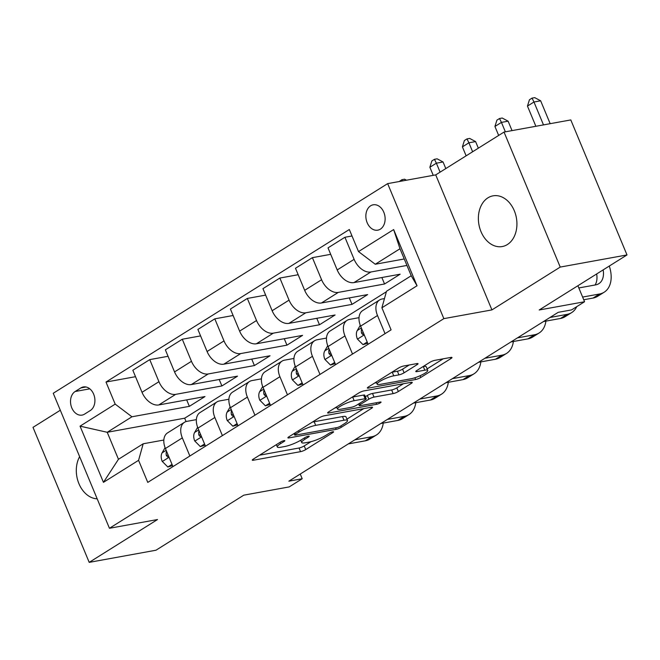 <?xml version="1.0" encoding="UTF-8"?>
<svg xmlns="http://www.w3.org/2000/svg" width="660" height="660" viewBox="0 0 660 660"><rect width="100%" height="100%" fill="white"/><g stroke="black" fill="none" stroke-linecap="round" stroke-linejoin="round"><path stroke-width="0.99" d="M284.072 440.641A2.764 0.528 157.4 0 0 280.45 442.101L253.308 459.112A3.952 0.751 157.4 0 0 252.277 460.152A3.952 0.751 157.4 0 0 253.374 460.234L300.556 451.654A3.952 0.751 157.4 0 0 305.737 449.584L332.879 432.564A2.764 0.528 157.4 0 0 333.597 431.838A2.764 0.528 157.4 0 0 332.83 431.78A2.764 0.528 157.4 0 0 329.208 433.232L325.693 435.435A12.647 2.417 157.4 0 1 309.127 442.084L305.2 442.802A12.647 2.417 157.4 0 1 301.694 442.538A12.647 2.417 157.4 0 1 304.986 439.197L308.5 436.994A2.764 0.528 157.4 0 0 309.218 436.268A2.764 0.528 157.4 0 0 308.451 436.21A2.764 0.528 157.4 0 0 304.829 437.662L301.315 439.865A12.647 2.417 157.4 0 1 284.749 446.515L280.822 447.233A12.647 2.417 157.4 0 1 277.315 446.968A12.647 2.417 157.4 0 1 280.607 443.635L284.122 441.433A2.764 0.528 157.4 0 0 284.839 440.698A2.764 0.528 157.4 0 0 284.072 440.641M487.93 197.835A25.773 19.033 -100.3 0 0 479.779 228.187A25.773 19.033 -100.3 0 0 502.26 246.543A25.773 19.033 -100.3 0 0 507.375 244.538A25.773 19.033 -100.3 0 0 515.526 214.195A25.773 19.033 -100.3 0 0 493.045 195.838A25.773 19.033 -100.3 0 0 487.93 197.835M79.629 456.67A25.773 19.033 -100.3 0 0 78.928 483.681A25.773 19.033 -100.3 0 0 97.177 498.82M370.631 205.804A12.886 9.512 -100.3 0 0 366.556 220.976A12.886 9.512 -100.3 0 0 377.792 230.159A12.886 9.512 -100.3 0 0 380.35 229.16A12.886 9.512 -100.3 0 0 384.425 213.988A12.886 9.512 -100.3 0 0 373.189 204.806A12.886 9.512 -100.3 0 0 370.631 205.804M417.004 364.716A3.952 0.751 157.4 0 0 418.036 363.676A3.952 0.751 157.4 0 0 416.938 363.594L403.705 365.995A3.952 0.751 157.4 0 0 398.524 368.074L368.387 386.974A3.952 0.751 157.4 0 0 367.356 388.014A3.952 0.751 157.4 0 0 368.453 388.096L415.635 379.516A3.952 0.751 157.4 0 0 420.816 377.438L450.953 358.545A3.952 0.751 157.4 0 0 451.984 357.497A3.952 0.751 157.4 0 0 450.887 357.415L434.899 360.327A3.952 0.751 157.4 0 0 429.718 362.406L416.823 370.491A3.952 0.751 157.4 0 0 415.792 371.53A3.952 0.751 157.4 0 0 416.889 371.613L424.817 370.177A10.568 2.021 157.4 0 1 427.746 370.392A10.568 2.021 157.4 0 1 422.144 374.773A10.568 2.021 157.4 0 1 411.155 378.741L380.086 384.392A10.568 2.021 157.4 0 1 377.165 384.17A10.568 2.021 157.4 0 1 382.759 379.789A10.568 2.021 157.4 0 1 393.756 375.82L398.929 374.88A3.952 0.751 157.4 0 0 404.11 372.801L417.004 364.716L416.567 363.66M60.307 410.239L33 427.358L89.199 562.361L155.966 550.226L243.796 495.165L289.195 486.915L302.206 478.756L288.857 481.181L558.203 312.328L571.56 309.903L584.57 301.744L577.896 285.722M560.233 267.077L504.034 132.066L435.724 174.892L491.923 309.903L560.233 267.077L627 254.941L539.17 310.002L584.57 301.744M491.923 309.903L443.85 318.64L109.444 528.28L53.245 393.269L387.651 183.629L443.85 318.64M89.199 562.361L157.509 519.544L109.444 528.28M324.258 415.8A3.952 0.751 157.4 0 0 319.085 417.879L288.94 436.771A3.952 0.751 157.4 0 0 287.917 437.819A3.952 0.751 157.4 0 0 289.006 437.902L336.196 429.322A3.952 0.751 157.4 0 0 341.368 427.243L371.514 408.342A3.952 0.751 157.4 0 0 372.537 407.302A3.952 0.751 157.4 0 0 371.448 407.22L324.258 415.8M328.663 411.873L358.809 392.972A3.952 0.751 157.4 0 1 363.982 390.901L411.163 382.322A3.952 0.751 157.4 0 1 412.261 382.404A3.952 0.751 157.4 0 1 411.229 383.443L398.335 391.528A3.952 0.751 157.4 0 1 393.154 393.608L374.022 397.089A3.952 0.751 157.4 0 0 368.849 399.168L360.286 404.53A3.952 0.751 157.4 0 0 359.263 405.57A3.952 0.751 157.4 0 0 360.352 405.652L380.275 402.031A2.764 0.528 157.4 0 1 381.043 402.088A2.764 0.528 157.4 0 1 379.582 403.235A2.764 0.528 157.4 0 1 376.703 404.275L328.729 412.995A3.952 0.751 157.4 0 1 327.632 412.912A3.952 0.751 157.4 0 1 328.663 411.873M504.034 132.066L570.801 119.93L627 254.941M84.562 414.125L90.288 410.536A12.482 9.215 -100.3 0 0 94.24 395.835A12.482 9.215 -100.3 0 0 83.35 386.941A12.482 9.215 -100.3 0 0 80.875 387.915L75.149 391.504A12.482 9.215 -100.3 0 0 71.197 406.197A12.482 9.215 -100.3 0 0 82.087 415.09A12.482 9.215 -100.3 0 0 84.562 414.125M386.364 291.761L184.668 418.201L107.225 432.284L118.462 459.286L143.187 443.784L138.575 460.325L147.766 482.394L391.091 329.86L381.901 307.783L386.512 291.25L411.229 275.748L399.993 248.746L375.268 264.248L404.25 258.976M138.575 460.325L103.447 482.344L80.058 426.154L115.186 404.126L131.942 416.782L189.362 406.346L204.98 396.553L158.779 404.951A16.104 10.411 57.9 0 1 142.015 392.304L132.833 370.227L149.746 359.617L158.936 381.695A16.104 10.411 57.9 0 0 175.692 394.35L221.892 385.951L237.509 376.159L191.309 384.565A16.104 10.411 57.9 0 1 174.545 371.91L165.363 349.833L182.275 339.232L191.466 361.3A16.104 10.411 57.9 0 0 208.222 373.956L254.422 365.558L270.039 355.773L223.839 364.171A16.104 10.411 57.9 0 1 207.083 351.516L197.893 329.439L214.805 318.838L223.996 340.915A16.104 10.411 57.9 0 0 240.751 353.562L286.951 345.163L302.569 335.379L256.369 343.777A16.104 10.411 57.9 0 1 239.613 331.122L230.422 309.045L247.335 298.444L256.525 320.521A16.104 10.411 57.9 0 0 273.281 333.168L319.481 324.769L335.099 314.985L288.899 323.383A16.104 10.411 57.9 0 1 272.143 310.728L262.952 288.651L279.865 278.05L289.055 300.127A16.104 10.411 57.9 0 0 305.811 312.782L352.011 304.375L367.628 294.591L321.428 302.989A16.104 10.411 57.9 0 1 304.673 290.334L295.482 268.257L312.394 257.656L321.585 279.733A16.104 10.411 57.9 0 0 338.341 292.388L384.549 283.99L400.158 274.197L353.958 282.596A16.104 10.411 57.9 0 1 337.202 269.948L328.012 247.871L344.924 237.262L354.115 259.339A16.104 10.411 57.9 0 0 370.87 271.994L406.939 265.435M135.523 376.687L105.996 382.049L115.186 404.126M105.996 382.049L349.322 229.515L358.512 251.592L393.649 229.564L417.037 285.763L381.901 307.783M435.724 174.892L387.651 183.629M302.206 478.756L300.25 474.045M184.668 418.201L186.07 421.558M131.942 416.782L107.225 432.284L80.058 426.154M163.837 440.03L143.187 443.784M196.367 419.636L186.929 421.352A16.104 10.411 57.9 0 0 184.453 422.301A16.104 10.411 57.9 0 0 182.325 437.893L189.865 456.002M228.896 399.242L219.466 400.958A16.104 10.411 57.9 0 0 216.983 401.907A16.104 10.411 57.9 0 0 214.855 417.499L222.395 435.616M261.426 378.848L251.996 380.564A16.104 10.411 57.9 0 0 249.513 381.513A16.104 10.411 57.9 0 0 247.385 397.105L254.925 415.222M293.956 358.454L284.526 360.17A16.104 10.411 57.9 0 0 282.043 361.127A16.104 10.411 57.9 0 0 279.914 376.712L287.455 394.828M326.486 338.068L317.056 339.784A16.104 10.411 57.9 0 0 314.572 340.733A16.104 10.411 57.9 0 0 312.444 356.317L319.984 374.435M359.015 317.674L349.585 319.39A16.104 10.411 57.9 0 0 347.102 320.339A16.104 10.411 57.9 0 0 344.974 335.923L352.514 354.04M384.475 298.567L382.115 298.996A16.104 10.411 57.9 0 0 379.632 299.945A16.104 10.411 57.9 0 0 377.503 315.529L385.044 333.647M189.362 406.346L186.673 399.886M168.052 356.293L149.746 359.617M200.582 335.899L182.275 339.232M233.112 315.505L214.805 318.838M265.642 295.111L247.335 298.444M298.171 274.725L279.865 278.05M330.701 254.331L312.394 257.656M352.011 235.975L344.924 237.262M184.453 422.301L167.541 432.902A16.104 10.411 57.9 0 0 165.412 448.495L172.953 466.612M221.892 385.951L219.202 379.492M216.983 401.907L200.071 412.516A16.104 10.411 57.9 0 0 197.942 428.101L205.483 446.218M249.513 381.513L232.6 392.123A16.104 10.411 57.9 0 0 230.472 407.707L238.012 425.824M254.422 365.558L251.732 359.098M282.043 361.127L265.13 371.728A16.104 10.411 57.9 0 0 263.002 387.313L270.542 405.43M286.951 345.163L284.262 338.704M314.572 340.733L297.66 351.334A16.104 10.411 57.9 0 0 295.531 366.919L303.072 385.036M319.481 324.769L316.792 318.31M347.102 320.339L330.19 330.94A16.104 10.411 57.9 0 0 328.061 346.533L335.602 364.65M352.011 304.375L349.322 297.916M379.632 299.945L362.719 310.546A16.104 10.411 57.9 0 0 360.591 326.139L368.132 344.256M384.549 283.99L381.859 277.522M375.268 264.248L358.512 251.592M118.462 459.286L103.447 482.344M393.649 229.564L399.993 248.746M417.037 285.763L411.229 275.748M259.57 455.185L299.038 448.008A3.952 0.751 157.4 0 0 304.219 445.929L311.025 441.664M346.945 419.149L363.726 408.623M295.424 434.346A2.764 0.528 157.4 0 0 294.707 435.072A2.764 0.528 157.4 0 0 295.465 435.13L336.889 427.597A2.764 0.528 157.4 0 0 340.51 426.145L344.215 423.827A12.647 2.417 157.4 0 0 347.498 420.486A12.647 2.417 157.4 0 0 344 420.222L315.686 425.37A12.647 2.417 157.4 0 0 299.128 432.019L295.424 434.346L294.88 433.051M347.498 420.486L345.98 416.839A12.647 2.417 157.4 0 0 342.482 416.575L344 420.222M312.271 422.144A12.647 2.417 157.4 0 1 314.168 421.724L342.482 416.575M403.45 383.724L396.817 387.882L398.335 391.528M365.351 396.751L367.323 395.513A3.952 0.751 157.4 0 1 372.504 393.442L391.636 389.961A3.952 0.751 157.4 0 0 396.817 387.882M336.963 407.575L334.925 407.946M354.164 400.694A10.568 2.021 157.4 0 0 343.175 404.671A10.568 2.021 157.4 0 0 337.573 409.043A10.568 2.021 157.4 0 0 340.502 409.266L351.442 407.278A3.952 0.751 157.4 0 0 356.614 405.199L365.178 399.836A3.952 0.751 157.4 0 0 366.201 398.788A3.952 0.751 157.4 0 0 365.112 398.706L354.164 400.694L352.646 397.048A10.568 2.021 157.4 0 0 352.151 397.147M366.201 398.788L364.683 395.142A3.952 0.751 157.4 0 0 363.594 395.06L365.112 398.706M352.646 397.048L363.594 395.06M391.883 372.24A10.568 2.021 157.4 0 1 392.238 372.174L397.411 371.233A3.952 0.751 157.4 0 0 402.592 369.154L409.225 364.996M427.746 370.392L426.228 366.745A10.568 2.021 157.4 0 0 423.299 366.523L424.817 370.177M427.119 368.882L443.173 358.825M374.649 383.048L376.546 382.701M172.021 464.376L167.83 467.008L162.187 461.34A10.667 6.897 -122.1 0 1 162.096 452.851L165.091 447.694M167.83 467.008L172.532 465.605M383.254 423.077A30.195 19.528 -122.1 0 1 376.456 434.965L369.955 439.04A30.195 19.528 -122.1 0 1 365.302 440.822L348.307 443.908M376.456 434.965A30.195 19.528 -122.1 0 1 371.811 436.738L354.816 439.832M166.477 451.06A10.667 6.897 57.9 0 0 166.32 455.441L167.533 456.885L168.745 456.505M204.55 443.982L200.359 446.614L194.716 440.946A10.667 6.897 -122.1 0 1 194.626 432.465L197.62 427.3M200.359 446.614L205.062 445.211M415.784 402.683A30.195 19.528 -122.1 0 1 408.986 414.571L402.484 418.646A30.195 19.528 -122.1 0 1 397.832 420.428L380.837 423.522M408.986 414.571A30.195 19.528 -122.1 0 1 404.341 416.353L387.346 419.438M199.006 430.666A10.667 6.897 57.9 0 0 198.85 435.047L200.062 436.499L201.275 436.111M237.08 423.588L232.889 426.22L227.246 420.552A10.667 6.897 -122.1 0 1 227.155 412.071L230.15 406.906M232.889 426.22L237.592 424.817M448.313 382.297A30.195 19.528 -122.1 0 1 441.515 394.177L435.014 398.252A30.195 19.528 -122.1 0 1 430.361 400.034L413.374 403.128M441.515 394.177A30.195 19.528 -122.1 0 1 436.87 395.959L419.875 399.044M231.536 410.272A10.667 6.897 57.9 0 0 231.388 414.653L232.592 416.105L233.805 415.717M269.61 403.194L265.419 405.826L259.776 400.158A10.667 6.897 -122.1 0 1 259.685 391.677L262.688 386.512M265.419 405.826L270.122 404.423M480.843 361.903A30.195 19.528 -122.1 0 1 474.045 373.783L467.544 377.858A30.195 19.528 -122.1 0 1 462.899 379.64L445.904 382.734M474.045 373.783A30.195 19.528 -122.1 0 1 469.4 375.565L452.405 378.65M264.066 389.878A10.667 6.897 57.9 0 0 263.917 394.259L265.122 395.711L266.335 395.323M399.259 181.525L401.923 179.693L404.596 179.206L406.477 180.213M402.534 180.923L401.923 179.693M302.14 382.808L297.949 385.432L292.306 379.764A10.667 6.897 -122.1 0 1 292.215 371.283L295.218 366.127M297.949 385.432L302.651 384.029M513.373 341.509A30.195 19.528 -122.1 0 1 506.583 353.389L500.074 357.472A30.195 19.528 -122.1 0 1 495.429 359.246L478.434 362.34M506.583 353.389A30.195 19.528 -122.1 0 1 501.93 355.171L484.935 358.264M296.596 369.484A10.667 6.897 57.9 0 0 296.447 373.873L297.652 375.317L298.864 374.938M440.105 172.144L436.376 163.185L429.874 167.261L433.24 175.345M429.874 167.261L431.855 160.933L434.453 159.299L437.126 158.812L443.058 161.972L445.805 168.572M443.058 161.972L436.376 163.185L434.453 159.299M334.67 362.414L330.478 365.038L324.844 359.37A10.667 6.897 -122.1 0 1 324.745 350.889L327.748 345.733M330.478 365.038L335.181 363.635M545.903 321.115A30.195 19.528 -122.1 0 1 539.113 332.995L532.604 337.078A30.195 19.528 -122.1 0 1 527.959 338.861L510.964 341.946M539.113 332.995A30.195 19.528 -122.1 0 1 534.46 334.777L517.465 337.87M329.125 349.099A10.667 6.897 57.9 0 0 328.977 353.479L330.19 354.923L331.394 354.544M472.634 151.75L468.905 142.791L462.404 146.867L466.133 155.826M462.404 146.867L464.384 140.539L466.983 138.905L469.656 138.418L475.588 141.578L478.335 148.178M475.588 141.578L468.905 142.791L466.983 138.905M367.199 342.02L363.008 344.644L357.373 338.984A10.667 6.897 -122.1 0 1 357.274 330.495L360.277 325.339M363.008 344.644L367.711 343.241M576.774 306.628A30.195 19.528 -122.1 0 1 571.642 312.609L565.133 316.685A30.195 19.528 -122.1 0 1 560.488 318.466L543.493 321.552M571.642 312.609A30.195 19.528 -122.1 0 1 566.989 314.383L549.994 317.476M361.655 328.705A10.667 6.897 57.9 0 0 361.507 333.085L362.719 334.529L363.924 334.15M505.362 131.827L501.435 122.397L494.934 126.472L498.663 135.44M494.934 126.472L496.914 120.145L499.513 118.511L502.186 118.024L508.117 121.184L512.036 130.614M508.117 121.184L501.435 122.397L499.513 118.511M609.295 266.038A30.195 19.528 -122.1 0 1 604.172 292.215L597.663 296.29A30.195 19.528 -122.1 0 1 593.018 298.072L583.745 299.755M604.172 292.215A30.195 19.528 -122.1 0 1 599.519 293.997L582.623 297.066M578.828 287.941L595.724 284.873A20.13 13.018 57.9 0 0 598.826 283.685A20.13 13.018 57.9 0 0 603.166 269.882M595.081 284.988A20.13 13.018 57.9 0 0 596.656 273.958M543.493 124.897L533.965 102.003L527.464 106.087L535.87 126.283M527.464 106.087L529.444 99.751L532.042 98.117L534.715 97.639L540.647 100.79L550.176 123.684M540.647 100.79L533.965 102.003L532.042 98.117M370.87 271.994L353.958 282.596M338.341 292.388L321.428 302.989M305.811 312.782L288.899 323.383M273.281 333.168L256.369 343.777M240.751 353.562L223.839 364.171M208.222 373.956L191.309 384.565M175.692 394.35L158.779 404.951M182.325 437.893L165.412 448.495M158.936 381.695L142.015 392.304M191.466 361.3L174.545 371.91M214.855 417.499L197.942 428.101M223.996 340.915L207.083 351.516M247.385 397.105L230.472 407.707M256.525 320.521L239.613 331.122M279.914 376.712L263.002 387.313M289.055 300.127L272.143 310.728M312.444 356.317L295.531 366.919M321.585 279.733L304.673 290.334M344.974 335.923L328.061 346.533M354.115 259.339L337.202 269.948M377.503 315.529L360.591 326.139M89.801 388.839L75.149 391.504M86.006 386.974L80.875 387.915M280.063 442.34L280.607 443.635M308.195 436.268L308.5 436.994M304.45 437.902L304.986 439.197M332.574 431.83L332.879 432.564M304.219 445.929L305.737 449.584M299.038 448.008L300.556 451.654M252.995 459.319L253.374 460.234M283.816 440.698L284.122 441.433M371.068 407.286L371.514 408.342M340.832 425.947L341.368 427.243M335.577 427.837L336.196 429.322M288.626 436.978L289.006 437.902M314.168 421.724L315.686 425.37M298.584 430.724L299.128 432.019M410.792 382.387L411.229 383.443M391.636 389.961L393.154 393.608M372.504 393.442L374.022 397.089M367.323 395.513L368.849 399.168M359.749 403.235L360.286 404.53M376.084 402.798L376.703 404.275M328.35 412.079L328.729 412.995M402.592 369.154L404.11 372.801M397.411 371.233L398.929 374.88M392.238 372.174L393.756 375.82M416.51 370.697L416.889 371.613M450.516 357.489L450.953 358.545M420.106 375.738L420.816 377.438M414.901 377.751L415.635 379.516M368.074 387.181L368.453 388.096M162.327 461.48L169.059 457.264M365.302 440.822L371.811 436.738M162.096 452.851L166.163 450.302M168.16 455.103L166.32 455.441M194.857 441.086L201.589 436.87M397.832 420.428L404.341 416.353M194.626 432.465L198.693 429.907M200.689 434.717L198.85 435.047M227.386 420.692L234.118 416.476M430.361 400.034L436.87 395.959M227.155 412.071L231.223 409.522M233.219 414.323L231.388 414.653M259.916 400.298L266.648 396.082M462.899 379.64L469.4 375.565M259.685 391.677L263.752 389.128M265.749 393.929L263.917 394.259M292.446 379.912L299.178 375.688M495.429 359.246L501.93 355.171M292.215 371.283L296.282 368.734M298.287 373.535L296.447 373.873M324.976 359.518L331.708 355.295M527.959 338.861L534.46 334.777M324.745 350.889L328.812 348.34M330.817 353.141L328.977 353.479M357.505 339.125L364.237 334.9M560.488 318.466L566.989 314.383M357.274 330.495L361.342 327.946M363.346 332.747L361.507 333.085M593.018 298.072L599.519 293.997M276.358 444.659L277.315 446.968M300.737 440.22L301.694 442.538M294.071 433.554L294.707 435.072M358.594 403.961L359.263 405.57M336.658 406.857L337.573 409.043M376.274 382.024L377.165 384.17"/></g></svg>
